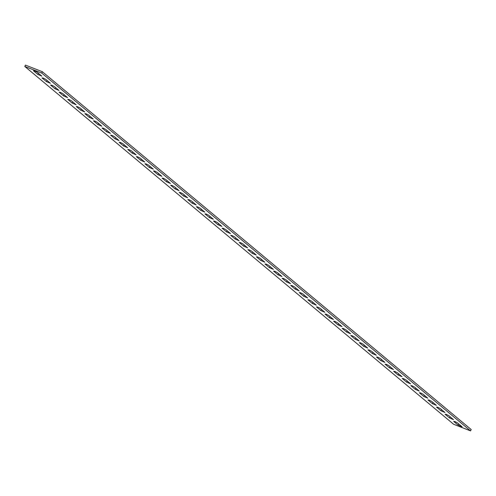 <?xml version="1.0" encoding="UTF-8"?>
<svg xmlns="http://www.w3.org/2000/svg" width="496" height="496" viewBox="0 0 496 496"><rect width="100%" height="100%" fill="white"/><g stroke="black" fill="none" stroke-linecap="round" stroke-linejoin="round"><path stroke-width="0.74" d="M45.812 79.385L43.133 78.002L41.999 77.897L46.457 81.623L50.418 83.316L45.812 79.385M37.231 72.23L34.559 70.841L33.424 70.742L37.882 74.462L41.838 76.155L37.231 72.23M54.386 86.546L51.708 85.157L50.573 85.058L55.037 88.778L58.993 90.47L54.386 86.546M62.961 93.701L60.289 92.312L59.154 92.213L63.612 95.933L67.568 97.625L62.961 93.701M71.542 100.855L68.863 99.467L67.729 99.367L72.187 103.087L76.148 104.78L71.542 100.855M80.116 108.01L77.438 106.628L76.303 106.522L80.767 110.248L84.723 111.941L80.116 108.01M88.691 115.171L86.019 113.782L84.884 113.683L89.342 117.403L93.298 119.096L88.691 115.171M97.272 122.326L94.593 120.937L93.459 120.838L97.917 124.558L101.878 126.251L97.272 122.326M105.846 129.481L103.168 128.092L102.033 127.993L106.497 131.713L110.453 133.405L105.846 129.481M114.421 136.636L111.749 135.253L110.614 135.148L115.072 138.874L119.028 140.566L114.421 136.636M123.002 143.797L120.323 142.408L119.189 142.309L123.647 146.029L127.608 147.721L123.002 143.797M131.576 150.951L128.898 149.563L127.763 149.463L132.227 153.183L136.183 154.876L131.576 150.951M140.151 158.106L137.479 156.717L136.344 156.618L140.802 160.338L144.758 162.031L140.151 158.106M148.732 165.261L146.053 163.878L144.919 163.773L149.377 167.499L153.338 169.192L148.732 165.261M157.306 172.422L154.628 171.033L153.493 170.934L157.957 174.654L161.913 176.347L157.306 172.422M165.881 179.577L163.209 178.188L162.074 178.089L166.532 181.809L170.488 183.501L165.881 179.577M174.462 186.732L171.783 185.343L170.649 185.244L175.107 188.964L179.068 190.656L174.462 186.732M183.036 193.886L180.358 192.504L179.223 192.398L183.687 196.125L187.643 197.817L183.036 193.886M191.611 201.047L188.939 199.659L187.804 199.559L192.262 203.279L196.218 204.972L191.611 201.047M200.192 208.202L197.513 206.813L196.379 206.714L200.837 210.434L204.798 212.127L200.192 208.202M208.766 215.357L206.088 213.968L204.953 213.869L209.417 217.589L213.373 219.282L208.766 215.357M217.341 222.512L214.669 221.129L213.534 221.024L217.992 224.75L221.948 226.443L217.341 222.512M225.922 229.673L223.243 228.284L222.109 228.185L226.567 231.905L230.528 233.597L225.922 229.673M234.496 236.828L231.818 235.439L230.683 235.34L235.147 239.06L239.103 240.752L234.496 236.828M243.071 243.982L240.399 242.594L239.264 242.494L243.722 246.214L247.678 247.907L243.071 243.982M251.652 251.137L248.973 249.755L247.839 249.649L252.297 253.375L256.258 255.068L251.652 251.137M260.226 258.298L257.548 256.909L256.413 256.81L260.877 260.53L264.833 262.223L260.226 258.298M268.801 265.453L266.129 264.064L264.994 263.965L269.452 267.685L273.408 269.378L268.801 265.453M277.382 272.608L274.703 271.219L273.569 271.12L278.027 274.84L281.988 276.532L277.382 272.608M285.956 279.763L283.278 278.38L282.143 278.275L286.607 282.001L290.563 283.693L285.956 279.763M294.531 286.924L291.859 285.535L290.724 285.436L295.182 289.156L299.138 290.848L294.531 286.924M303.112 294.078L300.433 292.69L299.299 292.59L303.757 296.31L307.718 298.003L303.112 294.078M311.686 301.233L309.008 299.844L307.873 299.745L312.337 303.465L316.293 305.158L311.686 301.233M320.261 308.388L317.589 307.005L316.454 306.9L320.912 310.626L324.868 312.319L320.261 308.388M328.842 315.549L326.163 314.16L325.029 314.061L329.487 317.781L333.448 319.474L328.842 315.549M337.416 322.704L334.738 321.315L333.603 321.216L338.067 324.936L342.023 326.628L337.416 322.704M345.991 329.859L343.319 328.47L342.184 328.371L346.642 332.091L350.598 333.783L345.991 329.859M354.572 337.013L351.893 335.631L350.759 335.525L355.217 339.252L359.178 340.944L354.572 337.013M363.146 344.174L360.468 342.786L359.333 342.686L363.797 346.406L367.753 348.099L363.146 344.174M371.721 351.329L369.049 349.94L367.914 349.841L372.372 353.561L376.328 355.254L371.721 351.329M380.302 358.484L377.623 357.095L376.489 356.996L380.947 360.716L384.908 362.409L380.302 358.484M388.876 365.639L386.198 364.256L385.063 364.157L389.527 367.877L393.483 369.57L388.876 365.639M397.451 372.8L394.779 371.411L393.644 371.312L398.102 375.032L402.064 376.724L397.451 372.8M406.032 379.955L403.353 378.566L402.219 378.467L406.677 382.187L410.638 383.879L406.032 379.955M414.606 387.109L411.928 385.721L410.793 385.621L415.257 389.341L419.213 391.034L414.606 387.109M423.181 394.264L420.509 392.882L419.374 392.782L423.832 396.502L427.794 398.195L423.181 394.264M431.762 401.425L429.083 400.036L427.949 399.937L432.407 403.657L436.368 405.35L431.762 401.425M440.336 408.58L437.658 407.191L436.523 407.092L440.987 410.812L444.943 412.505L440.336 408.58M448.911 415.735L446.239 414.346L445.104 414.247L449.562 417.967L453.524 419.659L448.911 415.735M457.492 422.89L454.813 421.507L453.679 421.408L458.137 425.128L462.098 426.82L457.492 422.89M24.8 66.464L41.738 73.073L470.574 430.894L453.635 424.278L24.8 66.464L25.426 65.106L42.365 71.722L41.738 73.073M470.574 430.894L471.2 429.536L42.365 71.722M458.137 425.128L458.701 423.906M449.562 417.967L450.126 416.745M440.987 410.812L441.552 409.591M432.407 403.657L432.971 402.436M423.832 396.502L424.396 395.281M415.257 389.341L415.822 388.12M406.677 382.187L407.241 380.965M398.102 375.032L398.666 373.81M389.527 367.877L390.092 366.656M380.947 360.716L381.511 359.495M372.372 353.561L372.936 352.34M363.797 346.406L364.362 345.185M355.217 339.252L355.781 338.03M346.642 332.091L347.206 330.869M338.067 324.936L338.632 323.714M329.487 317.781L330.051 316.56M320.912 310.626L321.476 309.405M312.337 303.465L312.902 302.244M303.757 296.31L304.321 295.089M295.182 289.156L295.746 287.934M286.607 282.001L287.172 280.779M278.027 274.84L278.591 273.618M269.452 267.685L270.016 266.464M260.877 260.53L261.442 259.309M252.297 253.375L252.861 252.154M243.722 246.214L244.286 244.993M235.147 239.06L235.712 237.838M226.567 231.905L227.131 230.683M217.992 224.75L218.556 223.529M209.417 217.589L209.982 216.368M200.837 210.434L201.401 209.213M192.262 203.279L192.826 202.058M183.687 196.125L184.252 194.903M175.107 188.964L175.671 187.742M166.532 181.809L167.096 180.587M157.957 174.654L158.522 173.433M149.377 167.499L149.941 166.278M140.802 160.338L141.366 159.117M132.227 153.183L132.792 151.962M123.647 146.029L124.211 144.807M115.072 138.874L115.636 137.652M106.497 131.713L107.062 130.491M97.917 124.558L98.481 123.337M89.342 117.403L89.906 116.182M80.767 110.248L81.332 109.027M72.187 103.087L72.751 101.866M63.612 95.933L64.176 94.711M55.037 88.778L55.602 87.556M37.882 74.462L38.446 73.241M46.457 81.623L47.021 80.402"/></g></svg>
